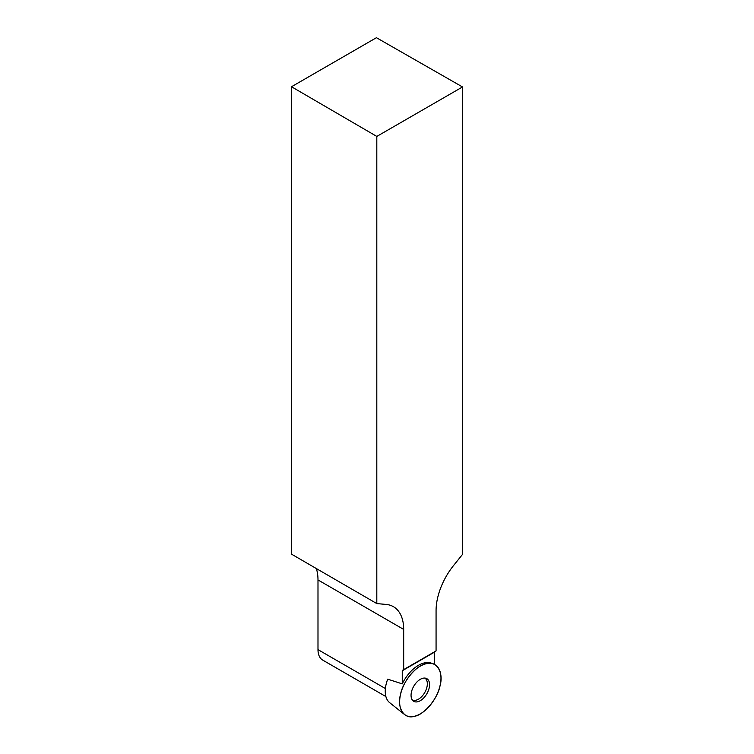 <?xml version="1.0" encoding="UTF-8"?>
<svg xmlns="http://www.w3.org/2000/svg" width="754" height="754" viewBox="0 0 754 754"><rect width="100%" height="100%" fill="white"/><g stroke="black" fill="none" stroke-linecap="round" stroke-linejoin="round"><path stroke-width="1.13" d="M434.643 664.528L434.643 652.059A0.971 0.566 60 0 1 434.841 651.616L402.466 670.315A0.971 0.566 60 0 0 402.259 670.758L402.259 683.869L387.707 679.175A26.381 15.231 120 0 0 389.611 702.624L404.474 714.481A29.227 16.88 -60 0 1 405.69 681.559A29.227 16.88 -60 0 1 433.597 664.048A29.227 16.88 -60 0 1 438.479 690.871A29.227 16.88 -60 0 1 414.304 716.3A29.227 16.88 -60 0 1 404.474 714.481M420.308 679.316A13.082 7.549 -60 0 1 425.972 678.289A13.082 7.549 -60 0 1 426.849 693.774A13.082 7.549 -60 0 1 412.994 700.768A13.082 7.549 -60 0 1 411.995 690.099A13.082 7.549 -60 0 1 420.308 679.316M434.841 651.616L402.466 670.315L436.066 650.909L436.066 610.721A49.689 28.69 -60 0 1 453.635 565.434L462.504 554.407L462.504 86.955L376.812 136.427L376.812 603.586L291.496 554.152L291.496 86.738L376.812 136.427M385.897 696.573L322.731 660.108A22.893 13.223 -60 0 1 317.99 649.618L317.99 579.939A49.689 28.69 120 0 0 316.322 568.535M403.682 669.609L403.682 629.411A49.689 28.69 -60 0 0 393.39 606.668A49.689 28.69 -60 0 0 386.114 604.425L376.812 603.586M462.504 86.955L376.434 37.7L291.496 86.738M402.259 683.869A28.906 16.692 -60 0 1 431.599 663.256L433.597 664.048M424.785 678.063A12.573 7.257 -60 0 1 424.738 692.558A12.573 7.257 -60 0 1 412.212 699.844M414.304 716.3C404.248 719.693 396.67 707.695 400.525 694.481C402.617 681.673 416.792 664.736 426.312 663.69C436.359 660.297 443.936 672.295 440.082 685.509C437.999 698.327 423.814 715.254 414.304 716.3M385.388 688.534L317.99 649.618M317.99 579.939L403.682 629.411M402.259 670.758L434.643 652.059"/></g></svg>
